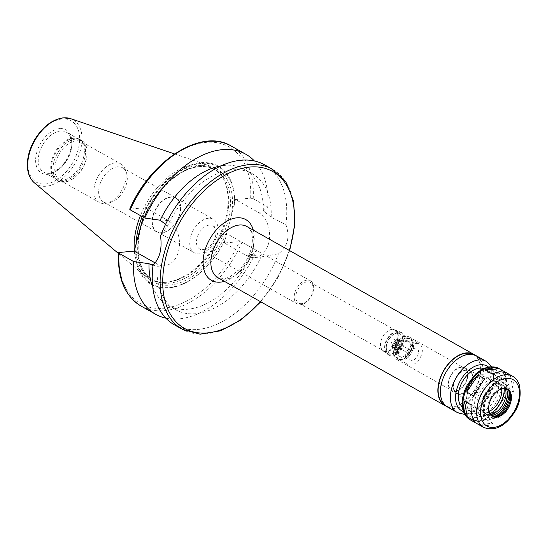 <?xml version="1.0" encoding="UTF-8"?>
<svg xmlns="http://www.w3.org/2000/svg" width="547" height="547" viewBox="0 0 547 547"><rect width="100%" height="100%" fill="white"/><g stroke="black" fill="none" stroke-linecap="round" stroke-linejoin="round"><path stroke-width="0.41" stroke-dasharray="2.73 2.05" d="M510.624 376.486L503.992 372.753C506.105 376.384 507.076 381.615 506.891 388.438L513.524 392.172C514.912 386.032 513.941 380.801 510.624 376.486L513.524 392.172M503.992 372.753L506.891 388.438M511.192 401.238L504.566 397.498L493.285 414.462L499.917 418.195C505.455 413.874 509.209 408.219 511.192 401.238L499.917 418.195M504.566 397.498L493.285 414.462M492.847 423.255L486.215 419.522C480.314 421.853 475.589 422.277 472.04 420.8L478.666 424.534C483.425 426.694 488.15 426.263 492.847 423.255L478.666 424.534M486.215 419.522L472.04 420.8M473.928 420.534L471.029 404.848M473.36 395.782L484.635 378.825M491.705 373.758L505.879 372.486M260.981 256.974L278.471 253.74C287.66 247.012 290.149 237.309 285.944 224.639L271.189 217.234L263.312 210.93L267.839 206.985L253.206 198.739L250.635 198.151L235.504 199.511L258.205 212.304A23.603 16.95 84.9 0 1 269.541 237.918A23.603 16.95 84.9 0 1 254.738 257.555A23.603 16.95 84.9 0 1 247.039 255.798L224.338 243.012L239.47 241.651L242.041 242.232L256.673 250.478L252.146 254.423L253.548 255.21L260.981 256.974A78.064 48.704 119.4 0 1 175.765 309.793A78.064 48.704 119.4 0 1 156.975 266.334L152.975 265.664M235.504 199.511L224.338 243.012M174.418 324.85A91.841 57.298 119.4 0 0 278.471 253.74M285.944 224.639A91.841 57.298 119.4 0 0 264.577 164.818M271.189 217.234A78.064 48.704 119.4 0 0 252.399 173.768A78.064 48.704 119.4 0 0 167.184 226.588L160.524 235.921M263.312 210.93A78.064 48.704 119.4 0 0 244.468 169.303A78.064 48.704 119.4 0 0 221.07 165.857M165.563 224.345L167.184 226.588M267.839 206.985A91.841 57.298 119.4 0 0 254.396 160.955M234.601 203.046A67.965 42.399 119.4 0 0 200.934 162.698A67.965 42.399 119.4 0 0 144.463 211.156L145.372 207.621L129.687 209.214M234.301 205.316A67.329 42.003 119.4 0 0 201.029 163.423A67.329 42.003 119.4 0 0 144.162 213.426L144.463 211.156M153.051 265.028L156.504 266.396L164.599 265.664A23.603 16.95 -95.1 0 0 179.402 246.027A23.603 16.95 -95.1 0 0 168.066 220.414L145.372 207.621M155.191 262.943L156.9 263.907A23.603 16.95 -95.1 0 0 164.599 265.664M143.211 217.152L144.162 213.426M446.249 406.209A29.388 18.338 119.4 0 0 475.357 388.979A29.388 18.338 119.4 0 0 475.015 355.153M447.637 406.674A29.025 18.106 119.4 0 0 477.661 390.278A29.025 18.106 119.4 0 0 476.129 356.104A29.025 18.106 119.4 0 0 468.752 354.647A29.025 18.106 119.4 0 0 443.562 377.772A29.025 18.106 119.4 0 0 447.637 406.674L445.135 405.265A29.025 18.106 119.4 0 0 445.135 405.265A29.025 18.106 119.4 0 0 475.158 388.862A29.025 18.106 119.4 0 0 473.627 354.695A29.025 18.106 119.4 0 0 473.613 354.682M447.46 406.995A29.388 18.338 119.4 0 0 477.859 390.387A29.388 18.338 119.4 0 0 476.307 355.782M462.324 406.783A22.044 13.75 119.4 0 0 463.569 407.638A22.044 13.75 119.4 0 0 486.372 395.18A22.044 13.75 119.4 0 0 485.21 369.232A22.044 13.75 119.4 0 0 483.828 368.603M487.733 372.705A22.044 13.75 119.4 0 0 468.608 390.271A22.044 13.75 119.4 0 0 471.699 412.219A22.044 13.75 119.4 0 0 494.502 399.761A22.044 13.75 119.4 0 0 493.339 373.806A22.044 13.75 119.4 0 0 487.733 372.705M507.288 389.067A15.61 9.743 119.4 0 0 506.898 388.828A15.61 9.743 119.4 0 0 502.925 388.042A15.61 9.743 119.4 0 0 489.38 400.486A15.61 9.743 119.4 0 0 491.568 416.035A15.61 9.743 119.4 0 0 491.979 416.24M509.462 391.502A17.374 10.837 119.4 0 0 509.072 390.278A17.374 10.837 119.4 0 0 501.264 385.245A17.374 10.837 119.4 0 0 484.97 402.927A17.374 10.837 119.4 0 0 493.934 417.142A17.374 10.837 119.4 0 0 495.185 416.841M501.606 383.912A18.83 11.747 119.4 0 0 485.271 398.913A18.83 11.747 119.4 0 0 487.91 417.662A18.83 11.747 119.4 0 0 507.39 407.023A18.83 11.747 119.4 0 0 506.392 384.856A18.83 11.747 119.4 0 0 501.606 383.912M508.799 390.49A18.83 11.747 119.4 0 0 504.519 383.796A18.83 11.747 119.4 0 0 499.732 382.852A18.83 11.747 119.4 0 0 483.391 397.854A18.83 11.747 119.4 0 0 486.037 416.602A18.83 11.747 119.4 0 0 493.975 416.8M506.337 388.712A16.718 10.427 119.4 0 0 503.479 385.635A16.718 10.427 119.4 0 0 499.233 384.801A16.718 10.427 119.4 0 0 484.724 398.12A16.718 10.427 119.4 0 0 487.076 414.763A16.718 10.427 119.4 0 0 491.185 415.611M505.127 388.493A16.718 10.427 119.4 0 0 501.982 384.794A16.718 10.427 119.4 0 0 497.729 383.953A16.718 10.427 119.4 0 0 483.227 397.272A16.718 10.427 119.4 0 0 485.572 413.915A16.718 10.427 119.4 0 0 490.365 414.694M498.994 379.044A22.044 13.75 119.4 0 0 479.863 396.609A22.044 13.75 119.4 0 0 482.96 418.558A22.044 13.75 119.4 0 0 505.756 406.106A22.044 13.75 119.4 0 0 504.594 380.151A22.044 13.75 119.4 0 0 498.994 379.044M504.293 388.459A22.044 13.75 119.4 0 0 498.967 376.979A22.044 13.75 119.4 0 0 493.36 375.878A22.044 13.75 119.4 0 0 474.235 393.443A22.044 13.75 119.4 0 0 477.326 415.385A22.044 13.75 119.4 0 0 489.907 413.99M491.199 413.135A22.044 13.75 119.4 0 0 504.231 390.004M504.156 388.466A20.205 12.608 119.4 0 0 494.18 378.271A20.205 12.608 119.4 0 0 474.769 401.45A20.205 12.608 119.4 0 0 489.838 413.881M501.667 388.917A16.916 10.557 119.4 0 0 496.902 381.765A16.916 10.557 119.4 0 0 493.401 381.3A16.916 10.557 119.4 0 0 478.994 394.134A16.916 10.557 119.4 0 0 480.355 411.146A16.916 10.557 119.4 0 0 488.936 411.515M466.181 370.23A12.875 8.034 119.4 0 0 455.213 380.001A12.875 8.034 119.4 0 0 456.253 392.937A12.875 8.034 119.4 0 0 470.133 386.032A12.875 8.034 119.4 0 0 468.847 370.586A12.875 8.034 119.4 0 0 466.181 370.23M466.283 369.82A13.319 8.308 119.4 0 0 454.728 380.432A13.319 8.308 119.4 0 0 456.595 393.696A13.319 8.308 119.4 0 0 470.372 386.168A13.319 8.308 119.4 0 0 469.668 370.49A13.319 8.308 119.4 0 0 466.283 369.82M461.285 367.003A13.319 8.308 119.4 0 0 449.723 377.615A13.319 8.308 119.4 0 0 451.596 390.879A13.319 8.308 119.4 0 0 465.367 383.351A13.319 8.308 119.4 0 0 464.67 367.673A13.319 8.308 119.4 0 0 461.285 367.003M461.176 367.427A12.854 8.02 119.4 0 0 450.017 377.676A12.854 8.02 119.4 0 0 451.822 390.476A12.854 8.02 119.4 0 0 465.121 383.208A12.854 8.02 119.4 0 0 464.444 368.069A12.854 8.02 119.4 0 0 461.176 367.427M406.018 336.35A12.854 8.02 119.4 0 0 394.859 346.6A12.854 8.02 119.4 0 0 396.664 359.4A12.854 8.02 119.4 0 0 404.753 358.094A12.854 8.02 119.4 0 0 412.356 344.596A12.854 8.02 119.4 0 0 409.286 337A12.854 8.02 119.4 0 0 406.018 336.35M406.51 337.793A11.754 7.337 119.4 0 0 396.308 347.16A11.754 7.337 119.4 0 0 397.956 358.866A11.754 7.337 119.4 0 0 405.354 357.663A11.754 7.337 119.4 0 0 412.301 345.328A11.754 7.337 119.4 0 0 409.498 338.381A11.754 7.337 119.4 0 0 406.51 337.793M406.756 337.93A11.754 7.337 119.4 0 0 396.554 347.297A11.754 7.337 119.4 0 0 398.209 359.003A11.754 7.337 119.4 0 0 410.366 352.364A11.754 7.337 119.4 0 0 409.744 338.525A11.754 7.337 119.4 0 0 406.756 337.93M406.059 340.665A8.786 5.484 119.4 0 0 398.428 347.666A8.786 5.484 119.4 0 0 399.659 356.418A8.786 5.484 119.4 0 0 408.753 351.454A8.786 5.484 119.4 0 0 408.288 341.109A8.786 5.484 119.4 0 0 406.059 340.665M407.057 341.232A8.786 5.484 119.4 0 0 399.426 348.234A8.786 5.484 119.4 0 0 400.664 356.986A8.786 5.484 119.4 0 0 409.758 352.022A8.786 5.484 119.4 0 0 409.293 341.67A8.786 5.484 119.4 0 0 407.057 341.232M407.761 338.497A11.754 7.337 119.4 0 0 397.553 347.865A11.754 7.337 119.4 0 0 399.207 359.57A11.754 7.337 119.4 0 0 411.365 352.924A11.754 7.337 119.4 0 0 410.749 339.085A11.754 7.337 119.4 0 0 407.761 338.497M416.513 343.427A11.754 7.337 119.4 0 0 406.312 352.794A11.754 7.337 119.4 0 0 407.959 364.5A11.754 7.337 119.4 0 0 420.123 357.861A11.754 7.337 119.4 0 0 419.501 344.015A11.754 7.337 119.4 0 0 416.513 343.427M415.296 348.172A6.612 4.123 119.4 0 0 414.954 348.22A6.612 4.123 119.4 0 0 410.141 352.234A6.612 4.123 119.4 0 0 409.197 358.435A6.612 4.123 119.4 0 0 417.204 356.494A6.612 4.123 119.4 0 0 415.296 348.172M408.541 349.396A1.839 1.149 119.4 0 0 408.445 349.41A1.839 1.149 119.4 0 0 407.105 350.524A1.839 1.149 119.4 0 0 406.845 352.247A1.839 1.149 119.4 0 0 407.2 352.692A1.839 1.149 119.4 0 0 409.101 351.653A1.839 1.149 119.4 0 0 409.006 349.492A1.839 1.149 119.4 0 0 408.541 349.396M396.028 342.354A1.839 1.149 119.4 0 0 394.435 343.817A1.839 1.149 119.4 0 0 394.695 345.642A1.839 1.149 119.4 0 0 396.596 344.603A1.839 1.149 119.4 0 0 396.5 342.443A1.839 1.149 119.4 0 0 396.028 342.354M396.575 340.234A4.13 2.578 119.4 0 0 392.985 343.53A4.13 2.578 119.4 0 0 393.567 347.646A4.13 2.578 119.4 0 0 397.84 345.307A4.13 2.578 119.4 0 0 397.628 340.439A4.13 2.578 119.4 0 0 396.575 340.234M399.7 341.998A4.13 2.578 119.4 0 0 396.117 345.287A4.13 2.578 119.4 0 0 396.698 349.403A4.13 2.578 119.4 0 0 400.972 347.072A4.13 2.578 119.4 0 0 400.753 342.203A4.13 2.578 119.4 0 0 399.7 341.998M400.137 340.302A5.969 3.726 119.4 0 0 394.435 348.877A5.969 3.726 119.4 0 0 401.601 348.234A5.969 3.726 119.4 0 0 400.137 340.302M398.257 339.249A5.969 3.726 119.4 0 0 392.555 347.817A5.969 3.726 119.4 0 0 399.727 347.174A5.969 3.726 119.4 0 0 398.257 339.249M397.936 340.514A4.595 2.865 119.4 0 0 393.949 344.179A4.595 2.865 119.4 0 0 394.592 348.747A4.595 2.865 119.4 0 0 399.344 346.155A4.595 2.865 119.4 0 0 399.098 340.747A4.595 2.865 119.4 0 0 397.936 340.514M395.433 339.106A4.595 2.865 119.4 0 0 391.447 342.764A4.595 2.865 119.4 0 0 392.09 347.338A4.595 2.865 119.4 0 0 396.842 344.747A4.595 2.865 119.4 0 0 396.602 339.338A4.595 2.865 119.4 0 0 395.433 339.106M396.951 333.185A11.022 6.879 119.4 0 0 392.821 334.86A11.022 6.879 119.4 0 0 386.305 346.429A11.022 6.879 119.4 0 0 392.992 353.253A11.022 6.879 119.4 0 0 402.168 341.841A11.022 6.879 119.4 0 0 396.951 333.185M398.64 332.193A12.854 8.02 119.4 0 0 393.819 334.155A12.854 8.02 119.4 0 0 386.216 347.646A12.854 8.02 119.4 0 0 389.286 355.242A12.854 8.02 119.4 0 0 402.585 347.981A12.854 8.02 119.4 0 0 401.908 332.843A12.854 8.02 119.4 0 0 398.64 332.193M397.389 331.489A12.854 8.02 119.4 0 0 396.725 331.585A12.854 8.02 119.4 0 0 387.358 339.4A12.854 8.02 119.4 0 0 385.526 351.468A12.854 8.02 119.4 0 0 388.035 354.538A12.854 8.02 119.4 0 0 401.334 347.277A12.854 8.02 119.4 0 0 400.657 332.138A12.854 8.02 119.4 0 0 397.389 331.489M396.479 331.66A12.212 7.624 119.4 0 0 395.85 331.742A12.212 7.624 119.4 0 0 386.948 339.167A12.212 7.624 119.4 0 0 385.204 350.634A12.212 7.624 119.4 0 0 387.591 353.553A12.212 7.624 119.4 0 0 400.226 346.654A12.212 7.624 119.4 0 0 399.583 332.268A12.212 7.624 119.4 0 0 396.479 331.66M392.233 329.267A12.212 7.624 119.4 0 0 381.635 338.996A12.212 7.624 119.4 0 0 383.344 351.16A12.212 7.624 119.4 0 0 395.98 344.261A12.212 7.624 119.4 0 0 395.337 329.875A12.212 7.624 119.4 0 0 392.233 329.267M392.001 329.52A11.849 7.391 119.4 0 0 381.717 338.962A11.849 7.391 119.4 0 0 383.385 350.764A11.849 7.391 119.4 0 0 395.638 344.07A11.849 7.391 119.4 0 0 395.016 330.115A11.849 7.391 119.4 0 0 392.001 329.52M307.298 281.801A11.849 7.391 119.4 0 0 297.021 291.243A11.849 7.391 119.4 0 0 298.683 303.045A11.849 7.391 119.4 0 0 310.935 296.351A11.849 7.391 119.4 0 0 310.313 282.396A11.849 7.391 119.4 0 0 307.298 281.801M307.072 280.126A13.319 8.308 119.4 0 0 295.517 290.737A13.319 8.308 119.4 0 0 297.383 303.995A13.319 8.308 119.4 0 0 311.161 296.474A13.319 8.308 119.4 0 0 310.457 280.796A13.319 8.308 119.4 0 0 307.072 280.126M209.364 225.077A13.319 8.308 119.4 0 0 197.802 235.689A13.319 8.308 119.4 0 0 199.676 248.953A13.319 8.308 119.4 0 0 213.453 241.425A13.319 8.308 119.4 0 0 212.749 225.747A13.319 8.308 119.4 0 0 209.364 225.077M208.428 218.253A19.289 12.034 119.4 0 0 191.689 233.624A19.289 12.034 119.4 0 0 194.397 252.83A19.289 12.034 119.4 0 0 214.349 241.931A19.289 12.034 119.4 0 0 213.33 219.224A19.289 12.034 119.4 0 0 208.428 218.253M171.013 197.18A19.289 12.034 119.4 0 0 154.275 212.551A19.289 12.034 119.4 0 0 156.982 231.75A19.289 12.034 119.4 0 0 176.934 220.851A19.289 12.034 119.4 0 0 175.915 198.144A19.289 12.034 119.4 0 0 171.013 197.18M170.972 196.865A19.562 12.205 119.4 0 0 153.994 212.455A19.562 12.205 119.4 0 0 156.743 231.928A19.562 12.205 119.4 0 0 176.975 220.879A19.562 12.205 119.4 0 0 175.943 197.843A19.562 12.205 119.4 0 0 170.972 196.865M117.612 166.801A19.562 12.205 119.4 0 0 100.634 182.39A19.562 12.205 119.4 0 0 103.383 201.87A19.562 12.205 119.4 0 0 109.366 202.711A19.562 12.205 119.4 0 0 123.622 190.821A19.562 12.205 119.4 0 0 126.412 172.462A19.562 12.205 119.4 0 0 122.59 167.785A19.562 12.205 119.4 0 0 117.612 166.801M115.273 162.869A22.044 13.75 119.4 0 0 96.149 180.435A22.044 13.75 119.4 0 0 99.239 202.383A22.044 13.75 119.4 0 0 105.981 203.334A22.044 13.75 119.4 0 0 122.043 189.932A22.044 13.75 119.4 0 0 125.188 169.249A22.044 13.75 119.4 0 0 120.88 163.977A22.044 13.75 119.4 0 0 115.273 162.869M76.129 140.818A22.044 13.75 119.4 0 0 56.997 158.384A22.044 13.75 119.4 0 0 60.095 180.332A22.044 13.75 119.4 0 0 73.961 178.083A22.044 13.75 119.4 0 0 86.994 154.945A22.044 13.75 119.4 0 0 81.735 141.919A22.044 13.75 119.4 0 0 76.129 140.818M75.561 139.136A23.33 14.55 119.4 0 0 55.315 157.727A23.33 14.55 119.4 0 0 58.591 180.954A23.33 14.55 119.4 0 0 73.264 178.575A23.33 14.55 119.4 0 0 87.055 154.097A23.33 14.55 119.4 0 0 81.489 140.305A23.33 14.55 119.4 0 0 75.561 139.136M73.989 138.254A23.33 14.55 119.4 0 0 54.762 154.569A23.33 14.55 119.4 0 0 54.577 178.076A23.33 14.55 119.4 0 0 57.025 180.072A23.33 14.55 119.4 0 0 81.154 166.89A23.33 14.55 119.4 0 0 79.924 139.423A23.33 14.55 119.4 0 0 76.942 138.364A23.33 14.55 119.4 0 0 73.989 138.254M72.97 138.07A22.96 14.325 119.4 0 0 54.044 154.124A22.96 14.325 119.4 0 0 53.859 177.262A22.96 14.325 119.4 0 0 56.266 179.225A22.96 14.325 119.4 0 0 80.019 166.254A22.96 14.325 119.4 0 0 78.809 139.218A22.96 14.325 119.4 0 0 75.876 138.179A22.96 14.325 119.4 0 0 72.97 138.07M134.295 250.745A64.149 40.02 119.4 0 0 145.769 276.426A64.149 40.02 119.4 0 0 164.859 282.389A64.149 40.02 119.4 0 0 215.969 242.847A64.149 40.02 119.4 0 0 223.306 178.637A64.149 40.02 119.4 0 0 208.318 165.406A64.149 40.02 119.4 0 0 196.277 164.093A64.149 40.02 119.4 0 0 140.449 215.6M136.046 245.035A63.281 39.48 119.4 0 0 151.314 279.052A63.281 39.48 119.4 0 0 166.35 282.3A63.281 39.48 119.4 0 0 216.769 243.299A63.281 39.48 119.4 0 0 224.01 179.963A63.281 39.48 119.4 0 0 213.433 168.791A63.281 39.48 119.4 0 0 197.344 165.618A63.281 39.48 119.4 0 0 142.206 216.591M135.902 245.596A67.329 42.003 119.4 0 0 169.173 287.49A67.329 42.003 119.4 0 0 226.041 237.487M135.109 247.586A67.965 42.399 119.4 0 0 168.777 287.934A67.965 42.399 119.4 0 0 225.248 239.477M165.844 318.142A91.841 57.298 119.4 0 0 256.673 250.478M152.763 287.1A78.064 48.704 119.4 0 0 167.833 305.329A78.064 48.704 119.4 0 0 252.146 254.423M258.205 212.304L264.714 211.716M247.039 255.798L253.548 255.21M182.301 329.287A91.841 57.298 119.4 0 0 277.295 277.397A91.841 57.298 119.4 0 0 272.454 169.255M253.206 198.739A91.841 57.298 119.4 0 0 231.183 146.001M250.635 198.151A90.002 56.15 119.4 0 0 206.144 142.384A90.002 56.15 119.4 0 0 130.241 208.981M156.9 263.907L154.049 264.16M168.066 220.414L161.563 220.995M260.44 301.636A90.002 56.15 119.4 0 0 289.295 250.423M224.434 281.349A34.899 21.771 119.4 0 0 253.282 230.137M217.952 277.698A29.388 18.338 119.4 0 0 248.352 261.09A29.388 18.338 119.4 0 0 246.806 226.485C249.651 227.805 251.49 231.381 252.324 237.213C252.871 247.88 248.967 258.293 240.612 268.447L229.918 276.891L224.632 278.635L217.952 277.698M457.463 412.629A29.388 18.338 119.4 0 0 487.862 396.021A29.388 18.338 119.4 0 0 486.317 361.417M463.439 411.59A25.716 16.041 119.4 0 0 488.368 396.308A25.716 16.041 119.4 0 0 488.519 367.064M488.82 368.473A26.632 16.615 119.4 0 0 463.384 406.722A26.632 16.615 119.4 0 0 495.356 403.843A26.632 16.615 119.4 0 0 488.82 368.473M469.969 419.679A29.388 18.338 119.4 0 0 500.368 403.071A29.388 18.338 119.4 0 0 498.823 368.466M483.726 427.426A29.388 18.338 119.4 0 0 514.125 410.818A29.388 18.338 119.4 0 0 512.58 376.213M60.464 131.02A22.96 14.325 119.4 0 0 40.54 149.317A22.96 14.325 119.4 0 0 43.76 172.182A22.96 14.325 119.4 0 0 67.513 159.211A22.96 14.325 119.4 0 0 66.303 132.176A22.96 14.325 119.4 0 0 60.464 131.02M59.644 128.627A24.8 15.473 119.4 0 0 35.965 164.237A24.8 15.473 119.4 0 0 65.729 161.556A24.8 15.473 119.4 0 0 59.644 128.627M62.132 118.952A35.295 22.017 119.4 0 0 28.423 169.638A35.295 22.017 119.4 0 0 70.789 165.823A35.295 22.017 119.4 0 0 62.132 118.952M34.413 182.862A37.114 23.152 119.4 0 0 75.021 163.437A37.114 23.152 119.4 0 0 70.597 118.637M199.074 166.589A63.281 39.48 119.4 0 0 144.155 217.015A63.281 39.48 119.4 0 0 153.044 280.023A63.281 39.48 119.4 0 0 218.499 244.27A63.281 39.48 119.4 0 0 215.162 169.761A63.281 39.48 119.4 0 0 199.074 166.589M200.421 165.796A64.751 40.396 119.4 0 0 138.582 258.779A64.751 40.396 119.4 0 0 216.311 251.791A64.751 40.396 119.4 0 0 200.421 165.796M119.068 252.482A90.002 56.15 119.4 0 0 163.56 308.248A90.002 56.15 119.4 0 0 239.47 241.651M141.023 306.04A91.841 57.298 119.4 0 0 242.041 242.232M254.738 257.555L262.833 256.83M244.468 169.303L252.399 173.768M260.83 301.848L277.903 277.732L289.678 250.642M473.627 354.695L476.129 356.104M464.765 414.448L469.641 413.717L475.822 410.954L488.827 397.129L493.421 385.724L493.558 371.276L491.65 366.722M463.569 407.638L471.699 412.219M485.21 369.232L493.339 373.806M491.568 416.035L492.368 416.479M506.898 388.828L507.691 389.273M509.948 392.561L509.072 390.278M496.341 416.705L493.934 417.142M486.037 416.602L487.91 417.662M504.519 383.796L506.392 384.856M485.572 413.915L487.076 414.763M501.982 384.794L503.479 385.635M477.326 415.385L482.96 418.558M498.967 376.979L504.594 380.151M456.253 392.937L480.355 411.146M468.847 370.586L496.902 381.765M451.596 390.879L456.595 393.696M464.67 367.673L469.668 370.49M396.664 359.4L451.822 390.476M409.286 337L464.444 368.069M412.301 345.328L412.356 344.596M405.354 357.663L404.753 358.094M399.659 356.418L400.664 356.986M408.288 341.109L409.293 341.67M399.207 359.57L407.959 364.5M410.749 339.085L419.501 344.015M406.845 352.247L409.197 358.435M408.445 349.41L414.954 348.22M394.695 345.642L407.2 352.692M396.5 342.443L409.006 349.492M393.567 347.646L396.698 349.403M397.628 340.439L400.753 342.203M399.324 341.15C397.922 341.143 396.507 342.641 395.084 345.629C394.859 348.952 395.221 350.21 396.178 349.41C397.813 350.21 402.059 343.865 400.575 341.937L399.324 341.15M392.09 347.338L394.592 348.747M396.602 339.338L399.098 340.747M386.305 346.429L386.216 347.646M392.821 334.86L393.819 334.155M388.035 354.538L389.286 355.242M400.657 332.138L401.908 332.843M385.204 350.634L385.526 351.468M395.85 331.742L396.725 331.585M383.344 351.16L387.591 353.553M395.337 329.875L399.583 332.268M298.683 303.045L383.385 350.764M310.313 282.396L395.016 330.115M199.676 248.953L297.383 303.995M212.749 225.747L310.457 280.796M156.982 231.75L194.397 252.83M175.915 198.144L213.33 219.224M103.383 201.87L156.743 231.928M122.59 167.785L175.943 197.843M126.412 172.462L125.188 169.249M109.366 202.711L105.981 203.334M60.095 180.332L99.239 202.383M81.735 141.919L120.88 163.977M86.994 154.945L87.055 154.097M73.961 178.083L73.264 178.575M57.025 180.072L58.591 180.954M79.924 139.423L81.489 140.305M53.859 177.262L54.577 178.076M75.876 138.179L76.942 138.364M78.809 139.218L66.303 132.176C73.845 135.376 72.847 153.639 62.905 164.633C55.63 172.339 49.251 174.855 43.76 172.182L56.266 179.225M118.467 253.487L145.769 276.426M174.548 153.939L208.318 165.406M224.01 179.963L223.306 178.637M166.35 282.3L164.859 282.389M151.314 279.052L153.044 280.023C138.275 272.324 133.625 246.95 143.116 221.255C152.818 192.735 178.732 167.936 199.552 166.698C205.419 166.192 210.622 167.211 215.162 169.761L213.433 168.791M167.833 305.329L175.765 309.793"/><path stroke-width="0.82" d="M467.295 416.8C463.979 412.486 463.015 407.255 464.403 401.115L471.029 404.848C470.851 411.672 471.815 416.896 473.928 420.534L467.295 416.8L464.403 401.115M466.728 392.049C468.711 385.067 472.471 379.413 478.01 375.092L484.635 378.825L473.36 395.782L466.728 392.049L478.01 375.092M485.08 370.025L492.143 367.44L499.254 368.753L505.879 372.486L499.684 371.687L491.705 373.758L485.08 370.025L499.254 368.753M289.678 250.642L294.833 224.708L293.554 201.084L285.89 181.966L272.454 169.255L264.577 164.818A91.841 57.298 119.4 0 0 241.227 160.209A91.841 57.298 119.4 0 0 160.524 235.921C162.274 248.817 159.779 258.512 153.051 265.028A91.841 57.298 119.4 0 0 174.418 324.85L182.301 329.287L200.134 334.196L220.448 330.846L241.316 319.694L260.83 301.848M221.07 165.857A78.064 48.704 119.4 0 0 160.162 220.209L165.563 224.345M254.396 160.955A91.841 57.298 119.4 0 0 245.815 154.247A91.841 57.298 119.4 0 0 144.805 218.048L160.162 220.209M130.241 208.981L130.172 209.809L144.805 218.048M152.975 265.664L148.996 263.702L133.632 261.548L119 253.302L119.068 252.482L134.2 251.121L155.191 262.943M119 253.302A91.841 57.298 119.4 0 0 141.023 306.04C124.955 296.118 117.448 278.361 118.501 252.776L119.068 252.482M134.2 251.121L143.211 217.152M475.015 355.153A29.388 18.338 119.4 0 0 473.805 354.374A29.388 18.338 119.4 0 0 466.338 352.897A29.388 18.338 119.4 0 0 440.827 376.322A29.388 18.338 119.4 0 0 444.957 405.587A29.388 18.338 119.4 0 0 446.249 406.209M473.613 354.682A29.025 18.106 119.4 0 0 466.249 353.239A29.025 18.106 119.4 0 0 441.067 376.35A29.025 18.106 119.4 0 0 445.121 405.252M491.65 366.722L486.317 361.417L476.307 355.782A29.388 18.338 119.4 0 0 468.834 354.306A29.388 18.338 119.4 0 0 443.33 377.731A29.388 18.338 119.4 0 0 447.46 406.995L457.463 412.629L464.765 414.448M483.828 368.603A22.044 13.75 119.4 0 0 479.603 368.124A22.044 13.75 119.4 0 0 460.95 384.582A22.044 13.75 119.4 0 0 462.324 406.783M503.725 388.493A15.61 9.743 119.4 0 0 490.174 400.937A15.61 9.743 119.4 0 0 492.368 416.479A15.61 9.743 119.4 0 0 508.519 407.659A15.61 9.743 119.4 0 0 507.691 389.273A15.61 9.743 119.4 0 0 503.725 388.493M491.979 416.24A15.61 9.743 119.4 0 0 496.341 416.705A15.61 9.743 119.4 0 0 507.719 407.207A15.61 9.743 119.4 0 0 509.948 392.561A15.61 9.743 119.4 0 0 507.288 389.067M495.185 416.841A17.374 10.837 119.4 0 0 509.462 391.502M493.975 416.8A18.83 11.747 119.4 0 0 508.799 390.49M491.185 415.611A16.718 10.427 119.4 0 0 504.361 405.32A16.718 10.427 119.4 0 0 506.337 388.712M490.365 414.694A16.718 10.427 119.4 0 0 502.864 404.472A16.718 10.427 119.4 0 0 505.127 388.493M489.907 413.99A22.044 13.75 119.4 0 0 491.199 413.135L492.191 412.431A20.205 12.608 119.4 0 0 504.143 391.228A20.205 12.608 119.4 0 0 504.156 388.466M504.143 391.228L504.231 390.004A22.044 13.75 119.4 0 0 504.293 388.459M489.838 413.881A20.205 12.608 119.4 0 0 492.191 412.431M488.936 411.515A16.916 10.557 119.4 0 0 501.667 388.917M140.449 215.6A64.149 40.02 119.4 0 0 134.295 250.745M142.206 216.591A63.281 39.48 119.4 0 0 136.046 245.035M133.632 261.548A91.841 57.298 119.4 0 0 155.656 314.279A91.841 57.298 119.4 0 0 165.844 318.142M148.996 263.702A78.064 48.704 119.4 0 0 152.763 287.1M272.454 169.255A91.841 57.298 119.4 0 0 249.104 164.654A91.841 57.298 119.4 0 0 169.399 237.842A91.841 57.298 119.4 0 0 182.301 329.287M129.687 209.214C150.596 160.326 201.713 127.718 231.183 146.001A91.841 57.298 119.4 0 0 130.172 209.809M154.049 264.16L150.398 264.495M289.295 250.423A90.002 56.15 119.4 0 0 249.917 167.047A90.002 56.15 119.4 0 0 162.965 288.645A90.002 56.15 119.4 0 0 260.44 301.636M253.282 230.137A34.899 21.771 119.4 0 0 236.885 217.822A34.899 21.771 119.4 0 0 203.846 254.779A34.899 21.771 119.4 0 0 224.434 281.349M473.805 354.374L246.806 226.485A29.388 18.338 119.4 0 0 239.333 225.015A29.388 18.338 119.4 0 0 213.829 248.434A29.388 18.338 119.4 0 0 217.952 277.698L444.957 405.587M486.317 361.417A29.388 18.338 119.4 0 0 478.844 359.947A29.388 18.338 119.4 0 0 453.34 383.365A29.388 18.338 119.4 0 0 457.463 412.629M488.519 367.064A25.716 16.041 119.4 0 0 480.471 364.74A25.716 16.041 119.4 0 0 457.641 386.579A25.716 16.041 119.4 0 0 463.439 411.59M491.35 366.989A29.388 18.338 119.4 0 0 465.846 390.414A29.388 18.338 119.4 0 0 469.969 419.679C464.854 416.493 462.242 411.221 462.14 403.864C462.147 397.601 463.856 391.31 467.282 384.992L474.728 375.044C479.705 370.155 484.943 367.399 490.447 366.784L498.823 368.466A29.388 18.338 119.4 0 0 491.35 366.989M505.107 374.743A29.388 18.338 119.4 0 0 479.603 398.161A29.388 18.338 119.4 0 0 483.726 427.426C495.117 431.562 505.469 426.339 514.789 411.761C519.547 404.513 521.127 395.782 519.52 385.553C518.303 381.327 515.985 378.216 512.58 376.213A29.388 18.338 119.4 0 0 505.107 374.743M506.331 378.339A26.632 16.615 119.4 0 0 480.895 416.588A26.632 16.615 119.4 0 0 512.867 413.71A26.632 16.615 119.4 0 0 506.331 378.339M63.63 117.879A37.114 23.152 119.4 0 0 32.266 145.481A37.114 23.152 119.4 0 0 34.413 182.862C29.846 178.842 27.494 172.975 27.35 165.276C27.329 157.153 29.586 148.962 34.119 140.695C42.098 127.171 51.794 119.547 63.213 117.831L70.597 118.637A37.114 23.152 119.4 0 0 63.63 117.879M231.183 146.001L245.815 154.247M469.969 419.679L483.726 427.426M498.823 368.466L512.58 376.213M34.413 182.862L118.467 253.487M70.597 118.637L174.548 153.939M141.023 306.04L155.656 314.279"/></g></svg>
